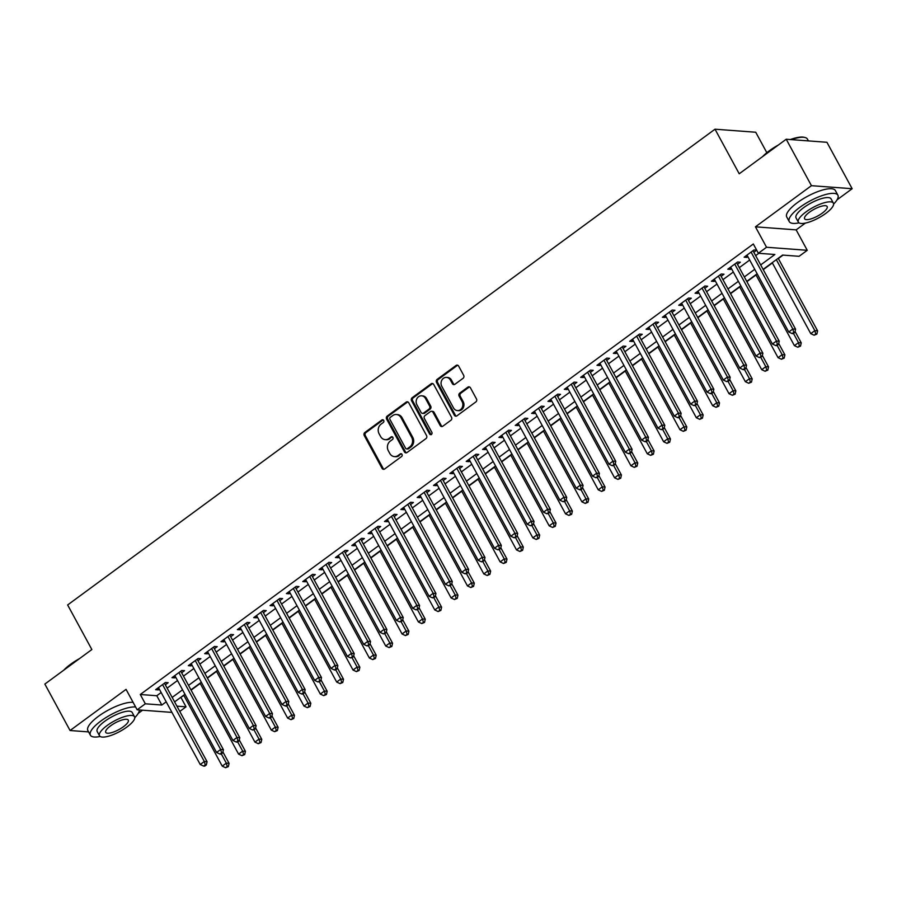 <?xml version="1.0" encoding="UTF-8"?>
<svg xmlns="http://www.w3.org/2000/svg" width="897" height="897" viewBox="0 0 897 897"><rect width="100%" height="100%" fill="white"/><g stroke="black" fill="none" stroke-linecap="round" stroke-linejoin="round"><path stroke-width="1.35" d="M383.703 420.424A1.525 1.323 -85.7 0 0 381.887 419.975L364.832 432.5A2.175 1.884 -85.7 0 0 364.227 435.505L382.044 468.324A2.175 1.884 -85.7 0 0 384.634 468.974L401.688 456.438A1.525 1.323 -85.7 0 0 400.297 453.893L398.089 455.508A6.952 6.032 -85.7 0 1 394.411 456.607A6.952 6.032 -85.7 0 1 389.791 453.445L388.3 450.709A6.952 6.032 -85.7 0 1 390.273 441.111L392.482 439.485A1.525 1.323 -85.7 0 0 391.092 436.929L388.883 438.555A6.952 6.032 -85.7 0 1 385.194 439.653A6.952 6.032 -85.7 0 1 380.586 436.491L379.095 433.756A6.952 6.032 -85.7 0 1 381.068 424.146L383.277 422.532A1.525 1.323 -85.7 0 0 383.703 420.424M383.232 419.919A1.525 1.323 -85.7 0 0 382.985 420.054L365.931 432.589A2.175 1.884 -85.7 0 0 365.326 435.594L383.142 468.413A2.175 1.884 -85.7 0 0 384.039 469.266M401.643 453.826A1.525 1.323 -85.7 0 0 401.396 453.972L398.089 455.508M392.438 436.873A1.525 1.323 -85.7 0 0 392.191 437.018L388.883 438.555M463.043 378.321A2.175 1.884 -85.7 0 0 463.659 375.316L458.659 366.111A2.175 1.884 -85.7 0 0 456.057 365.46L437.131 379.375A2.175 1.884 -85.7 0 0 436.514 382.38L454.331 415.199A2.175 1.884 -85.7 0 0 456.921 415.849L475.858 401.934A2.175 1.884 -85.7 0 0 476.475 398.93L470.432 387.807A2.175 1.884 -85.7 0 0 467.842 387.156L459.735 393.121A2.175 1.884 -85.7 0 0 459.118 396.115L462.112 401.632A5.808 5.034 -85.7 0 1 462.123 407.731A5.808 5.034 -85.7 0 1 457.392 410.591A5.808 5.034 -85.7 0 1 453.534 407.944L441.806 386.338A5.808 5.034 -85.7 0 1 441.795 380.238A5.808 5.034 -85.7 0 1 446.527 377.39A5.808 5.034 -85.7 0 1 450.384 380.025L452.346 383.624A2.175 1.884 -85.7 0 0 454.936 384.275L463.043 378.321M786.221 139.237L826.933 142.287L852.15 188.718L811.437 185.679L786.221 139.237L739.218 173.783L715.01 129.202L67.645 604.959L91.853 649.54L44.85 684.075L70.067 730.517L126.051 689.367L137.151 709.807L145.325 703.797L140.28 694.502L753.323 243.984L758.357 253.268L766.531 247.258L807.255 250.308L799.081 256.307L782.576 255.073L763.112 269.38M811.437 185.679L755.442 226.829L766.531 247.258M408.752 402.787A2.175 1.884 -85.7 0 0 406.15 402.136L387.224 416.051A2.175 1.884 -85.7 0 0 386.607 419.056L404.424 451.875A2.175 1.884 -85.7 0 0 407.025 452.525L425.952 438.611A2.175 1.884 -85.7 0 0 426.568 435.606L408.752 402.787M412.172 397.719L431.109 383.804A2.175 1.884 -85.7 0 1 433.7 384.443L451.527 417.262A2.175 1.884 -85.7 0 1 450.911 420.267L442.804 426.221A2.175 1.884 -85.7 0 1 440.214 425.582L432.982 412.272A2.175 1.884 -85.7 0 0 430.392 411.622L425.01 415.58A2.175 1.884 -85.7 0 0 424.393 418.574L431.917 432.432A1.525 1.323 -85.7 0 1 429.674 434.081L411.555 400.724A2.175 1.884 -85.7 0 1 412.172 397.719L413.27 397.797L432.208 383.882L431.109 383.804M70.067 730.517L88.59 731.907M165.317 684.792L168.176 682.695L165.429 682.494L155.618 689.692L158.365 689.905L159.341 689.188M181.665 672.784L184.524 670.676L181.777 670.474L171.966 677.683L174.713 677.885L175.689 677.168M198.013 660.764L200.872 658.667L198.125 658.465L188.314 665.664L191.061 665.877L192.036 665.159M214.361 648.755L217.22 646.647L214.473 646.445L204.662 653.655L207.409 653.857L208.384 653.139M230.708 636.735L233.568 634.639L230.821 634.437L221.01 641.647L223.757 641.848L224.732 641.131M247.056 624.727L249.915 622.619L247.157 622.417L237.357 629.627L240.104 629.829L241.08 629.122M263.404 612.707L266.263 610.61L263.505 610.409L253.705 617.618L256.452 617.82L257.428 617.102M279.752 600.698L282.611 598.602L279.853 598.389L270.053 605.598L272.8 605.8L273.776 605.094M296.1 588.69L298.959 586.582L296.201 586.38L286.401 593.59L289.148 593.792L290.123 593.074M312.448 576.67L315.307 574.573L312.548 574.36L302.749 581.57L305.496 581.772L306.471 581.065M328.795 564.662L331.655 562.554L328.896 562.352L319.097 569.561L321.844 569.763L322.819 569.046M345.143 552.642L348.002 550.545L345.244 550.332L335.444 557.542L338.191 557.743L339.167 557.037M361.491 540.633L364.35 538.525L361.592 538.323L351.792 545.533L354.539 545.735L355.515 545.017M377.839 528.613L380.698 526.517L377.94 526.304L368.14 533.513L370.887 533.715L371.863 533.009M394.187 516.605L397.046 514.497L394.288 514.295L384.488 521.505L387.235 521.706L388.21 520.989M410.534 504.585L413.394 502.488L410.635 502.275L400.836 509.485L403.583 509.687L404.558 508.98M426.882 492.576L429.741 490.468L426.983 490.267L417.183 497.476L419.931 497.678L420.906 496.96M443.23 480.557L446.089 478.46L443.331 478.247L433.531 485.456L436.278 485.669L437.254 484.952M459.578 468.548L462.437 466.44L459.679 466.238L449.879 473.448L452.626 473.65L453.602 472.932M475.926 456.528L478.785 454.431L476.027 454.218L466.227 461.428L468.974 461.641L469.95 460.923M492.274 444.52L495.133 442.412L492.375 442.21L482.575 449.419L485.322 449.621L486.297 448.904M508.621 432.5L511.481 430.403L508.722 430.19L498.923 437.4L501.67 437.613L502.645 436.895M524.969 420.491L527.828 418.383L525.07 418.181L515.27 425.391L518.018 425.593L518.993 424.875M541.317 408.471L544.176 406.375L541.418 406.162L531.618 413.371L534.365 413.584L535.341 412.867M557.665 396.463L560.524 394.355L557.766 394.153L547.955 401.363L550.713 401.564L551.689 400.847M574.002 384.443L576.872 382.346L574.114 382.133L564.303 389.343L567.061 389.556L568.036 388.838M590.349 372.434L593.22 370.326L590.461 370.125L580.651 377.334L583.409 377.536L584.384 376.818M606.697 360.415L609.568 358.318L606.809 358.105L596.998 365.314L599.757 365.528L600.732 364.81M623.045 348.406L625.915 346.298L623.157 346.096L613.346 353.306L616.104 353.508L617.08 352.79M639.393 336.386L642.263 334.289L639.505 334.076L629.694 341.286L632.452 341.499L633.428 340.782M655.741 324.378L658.611 322.27L655.853 322.068L646.042 329.277L648.8 329.479L649.776 328.762M672.088 312.358L674.959 310.261L672.201 310.048L662.39 317.258L665.148 317.471L666.123 316.753M688.436 300.349L691.307 298.241L688.548 298.039L678.737 305.249L681.496 305.451L682.471 304.733M704.784 288.329L707.655 286.233L704.896 286.02L695.085 293.229L697.844 293.442L698.819 292.725M721.132 276.321L724.002 274.213L721.244 274.011L711.433 281.221L714.191 281.423L715.167 280.705M737.48 264.301L740.35 262.204L737.592 262.002L727.781 269.201L730.539 269.414L731.515 268.696M140.28 694.502L156.784 695.736L161.157 692.529M167.134 688.145L177.505 680.52M183.481 676.125L193.853 668.5M199.829 664.116L210.201 656.492M216.177 652.097L226.549 644.472M232.525 640.088L242.896 632.463M248.873 628.068L259.244 620.444M265.22 616.06L275.592 608.435M281.568 604.04L291.94 596.415M297.916 592.031L308.288 584.407M314.264 580.011L324.636 572.387M330.612 568.003L340.983 560.378M346.96 555.983L357.331 548.359M363.307 543.974L373.679 536.35M379.655 531.955L390.027 524.33M396.003 519.946L406.375 512.322M412.351 507.926L422.722 500.302M428.699 495.918L439.07 488.293M445.035 483.898L455.418 476.273M461.383 471.889L471.766 464.265M477.731 459.869L488.114 452.245M494.079 447.861L504.462 440.236M510.427 435.841L520.809 428.217M526.774 423.833L537.157 416.208M543.122 411.813L553.505 404.188M559.47 399.804L569.853 392.18M575.818 387.784L586.201 380.16M592.166 375.776L602.549 368.151M608.514 363.756L618.896 356.131M624.861 351.747L635.244 344.123M641.209 339.728L651.592 332.114M657.557 327.719L667.94 320.094M673.905 315.71L684.288 308.086M690.253 303.691L700.635 296.066M706.601 291.682L716.983 284.057M722.948 279.662L733.331 272.038M739.296 267.654L749.679 260.029M755.644 255.634L758.817 253.302M753.828 252.292L756.687 250.185L753.94 249.983L744.129 257.192L746.887 257.394L747.863 256.677M180.544 697.518L183.863 695.444M191.083 690.141L200.21 683.436M207.431 678.121L216.547 671.416M223.779 666.112L232.895 659.407M240.127 654.092L249.243 647.387M256.475 642.084L265.59 635.379M272.823 630.064L281.938 623.37M289.17 618.055L298.286 611.35M305.518 606.036L314.634 599.342M321.866 594.027L330.982 587.322M338.214 582.007L347.33 575.313M354.562 569.999L363.677 563.294M370.91 557.979L380.025 551.285M387.257 545.97L396.373 539.265M403.605 533.95L412.721 527.257M419.953 521.942L429.069 515.237M436.301 509.922L445.417 503.228M452.649 497.913L461.764 491.208M468.996 485.894L478.112 479.2M485.344 473.885L494.46 467.18M501.692 461.865L510.808 455.171M518.04 449.857L527.156 443.152M534.388 437.837L543.504 431.143M550.736 425.828L559.851 419.123M567.083 413.809L576.199 407.115M583.431 401.8L592.547 395.095M599.779 389.791L608.895 383.086M616.127 377.772L625.243 371.066M632.475 365.763L641.59 359.058M648.823 353.743L657.938 347.038M665.17 341.735L674.286 335.03M681.518 329.715L690.634 323.01M697.866 317.706L706.982 311.001M714.214 305.686L723.33 298.981M730.562 293.678L739.677 286.973M746.909 281.658L756.025 274.953M763.257 269.649L772.373 262.944M778.349 258.549L783.036 255.107M766.834 152.703L755.734 132.24L715.01 129.202M755.442 226.829L796.155 229.867L805.383 223.095M837.08 199.796L852.15 188.718M796.155 229.867L807.255 250.308M181.003 697.552L186.038 706.836L179.781 711.444M138.216 713.395L142.556 710.211M760.69 264.918L774.873 254.501L758.357 253.268M145.325 703.797L161.83 705.031L166.203 701.824M172.168 697.429L182.551 689.804M188.516 685.409L198.899 677.796M204.864 673.4L215.246 665.776M221.211 661.392L231.594 653.767M237.559 649.372L247.942 641.747M253.907 637.363L264.29 629.739M270.255 625.344L280.638 617.719M286.603 613.335L296.985 605.71M302.951 601.315L313.333 593.691M319.298 589.307L329.681 581.682M335.646 577.287L346.029 569.662M351.994 565.278L362.377 557.654M368.342 553.258L378.725 545.634M384.69 541.25L395.072 533.625M401.037 529.23L411.42 521.606M417.385 517.221L427.757 509.597M433.733 505.202L444.105 497.577M450.081 493.193L460.453 485.569M466.429 481.173L476.8 473.549M482.777 469.165L493.148 461.54M499.124 457.145L509.496 449.52M515.472 445.136L525.844 437.512M531.82 433.116L542.192 425.492M548.168 421.108L558.539 413.483M564.516 409.088L574.887 401.464M580.864 397.079L591.235 389.455M597.211 385.06L607.583 377.435M613.559 373.051L623.931 365.427M629.907 361.031L640.279 353.407M646.255 349.023L656.626 341.398M662.603 337.003L672.974 329.378M678.951 324.994L689.322 317.37M695.298 312.975L705.67 305.35M711.646 300.966L722.018 293.341M727.994 288.946L738.366 281.322M744.342 276.938L754.713 269.313M171.944 712.397L137.151 709.807M176.911 706.152L186.038 706.836M757.135 273.776L746.764 281.389M740.787 285.784L730.416 293.409M724.44 297.804L714.068 305.417M708.092 309.813L697.72 317.437M691.744 321.821L681.372 329.446M675.396 333.841L665.025 341.465M659.048 345.85L648.677 353.474M642.701 357.869L632.329 365.494M626.353 369.878L615.981 377.502M610.005 381.898L599.633 389.522M593.657 393.906L583.285 401.531M577.309 405.926L566.938 413.551M560.961 417.935L550.59 425.559M544.614 429.955L534.242 437.579M528.266 441.963L517.894 449.588M511.918 453.983L501.546 461.607M495.57 465.992L485.199 473.616M479.222 478.011L468.851 485.636M462.874 490.02L452.503 497.644M446.527 502.04L436.155 509.664M430.179 514.048L419.807 521.673M413.831 526.068L403.459 533.693M397.483 538.077L387.112 545.701M381.135 550.096L370.764 557.721M364.787 562.105L354.416 569.73M348.44 574.125L338.068 581.749M332.092 586.133L321.72 593.758M315.744 598.153L305.372 605.778M299.396 610.162L289.025 617.786M283.048 622.182L272.677 629.806M266.701 634.19L256.329 641.815M250.353 646.21L239.981 653.835M234.016 658.219L223.633 665.843M217.668 670.238L207.285 677.863M201.32 682.247L190.938 689.871M184.973 694.267L174.59 701.891M156.784 695.736L161.83 705.031M158.365 689.905L157.502 688.313M174.713 677.885L173.85 676.293M191.061 665.877L190.198 664.285M207.409 653.857L206.545 652.265M223.757 641.848L222.893 640.256M240.104 629.829L239.241 628.236M256.452 617.82L255.589 616.228M272.8 605.8L271.937 604.208M289.148 593.792L288.285 592.199M305.496 581.772L304.632 580.18M321.844 569.763L320.98 568.171M338.191 557.743L337.328 556.151M354.539 545.735L353.676 544.143M370.887 533.715L370.024 532.123M387.235 521.706L386.372 520.114M403.583 509.687L402.719 508.094M419.931 497.678L419.067 496.086M436.278 485.669L435.415 484.077M452.626 473.65L451.763 472.057M468.974 461.641L468.111 460.049M485.322 449.621L484.458 448.029M501.67 437.613L500.806 436.02M518.018 425.593L517.154 424.001M534.365 413.584L533.502 411.992M550.713 401.564L549.85 399.972M567.061 389.556L566.198 387.964M583.409 377.536L582.545 375.944M599.757 365.528L598.893 363.935M616.104 353.508L615.241 351.916M632.452 341.499L631.589 339.907M648.8 329.479L647.937 327.887M665.148 317.471L664.285 315.879M681.496 305.451L680.632 303.859M697.844 293.442L696.98 291.85M714.191 281.423L713.328 279.83M730.539 269.414L729.676 267.822M746.887 257.394L746.024 255.802M385.194 439.653L386.304 439.732A6.952 6.032 -85.7 0 0 389.982 438.633M394.411 456.607L395.51 456.696A6.952 6.032 -85.7 0 0 399.199 455.598M407.855 401.934A2.175 1.884 -85.7 0 0 407.26 402.226L388.323 416.141A2.175 1.884 -85.7 0 0 387.706 419.134L405.522 451.953A2.175 1.884 -85.7 0 0 406.431 452.806M390.374 417.307A1.525 1.323 -85.7 0 0 389.937 419.415L405.579 448.22A1.525 1.323 -85.7 0 0 407.395 448.668L409.727 446.964A6.952 6.032 -85.7 0 0 411.689 437.355L401.004 417.666A6.952 6.032 -85.7 0 0 396.384 414.504A6.952 6.032 -85.7 0 0 392.695 415.603L390.374 417.307M406.599 448.915L407.698 448.993A1.525 1.323 -85.7 0 0 408.505 448.758L407.395 448.668M396.384 414.504L397.483 414.582A6.952 6.032 -85.7 0 1 402.103 417.744L412.799 437.433A6.952 6.032 -85.7 0 1 410.826 447.042L408.505 448.758M432.803 383.591A2.175 1.884 -85.7 0 0 432.208 383.882M431.535 411.286L432.646 411.364A2.175 1.884 -85.7 0 1 434.081 412.351L441.313 425.66A2.175 1.884 -85.7 0 0 442.21 426.512M413.27 397.797A2.175 1.884 -85.7 0 0 412.654 400.802L430.773 434.17A1.525 1.323 -85.7 0 0 431.244 434.675M425.481 398.459A5.808 5.034 -85.7 0 0 421.624 395.812A5.808 5.034 -85.7 0 0 416.892 398.672A5.808 5.034 -85.7 0 0 416.903 404.76L421.029 412.373A2.175 1.884 -85.7 0 0 423.631 413.024L429.001 409.077A2.175 1.884 -85.7 0 0 429.618 406.072L425.481 398.459L426.58 398.537A5.808 5.034 -85.7 0 0 422.722 395.902L421.624 395.812M422.476 413.371L423.575 413.45A2.175 1.884 -85.7 0 0 424.73 413.102L423.631 413.024M426.58 398.537L430.717 406.15A2.175 1.884 -85.7 0 1 430.1 409.155L424.73 413.102M446.527 377.39L447.625 377.469A5.808 5.034 -85.7 0 1 451.483 380.115L453.445 383.714A2.175 1.884 -85.7 0 0 454.342 384.566M457.392 410.591L458.49 410.669A5.808 5.034 -85.7 0 0 463.222 407.81A5.808 5.034 -85.7 0 0 463.222 401.721L462.112 401.632M469.535 386.955A2.175 1.884 -85.7 0 0 468.94 387.246L460.834 393.2A2.175 1.884 -85.7 0 0 460.228 396.205L463.222 401.721M457.75 365.258A2.175 1.884 -85.7 0 0 457.156 365.55L438.229 379.465A2.175 1.884 -85.7 0 0 437.613 382.458L455.429 415.289A2.175 1.884 -85.7 0 0 456.326 416.13M183.717 695.186L222.243 766.139L226.324 763.145L229.083 763.347L222.905 751.966M227.244 766.52L225.607 767.72L228.343 766.599L227.244 766.52L226.324 763.145L221.324 753.928M225.607 767.72L222.243 766.139M229.083 763.347L228.343 766.599M162.559 684.59L204.314 761.497L200.233 764.502L158.477 687.595M164.454 683.2A2.209 1.917 -85.7 0 0 164.51 683.312L207.072 761.699L204.314 761.497L205.234 764.872L203.597 766.072L204.695 766.161L206.332 764.95L205.234 764.872M206.332 764.95L207.072 761.699M200.233 764.502L203.597 766.072M63.732 670.205A27.011 8.028 -28.5 0 1 70.515 664.329A27.011 8.028 -28.5 0 1 79.485 658.622M76.178 661.055A27.672 8.23 151.5 0 0 70.482 664.868A27.672 8.23 151.5 0 0 65.716 668.747M135.638 707.027A27.672 8.23 151.5 0 0 100.946 720.964A27.672 8.23 151.5 0 0 90.384 735.192A27.672 8.23 151.5 0 0 100.161 736.471M133.126 702.385A27.672 8.23 151.5 0 0 98.423 716.322A27.672 8.23 151.5 0 0 87.861 730.55L90.384 735.192M99.511 735.775L97.19 731.504A19.925 5.92 -28.5 0 1 104.792 721.255A19.925 5.92 -28.5 0 1 132.207 712.487L134.528 716.759A19.925 5.92 151.5 0 0 107.113 725.527A19.925 5.92 151.5 0 0 99.511 735.775A19.925 5.92 151.5 0 0 126.926 727.007A19.925 5.92 151.5 0 0 134.528 716.759M123.405 726.738A12.838 3.812 151.5 0 0 128.305 720.134A12.838 3.812 151.5 0 0 110.634 725.785A12.838 3.812 151.5 0 0 105.734 732.389A12.838 3.812 151.5 0 0 123.405 726.738M134.752 717.678A27.672 8.23 151.5 0 0 139.327 709.964M762.596 156.605A27.011 8.028 -28.5 0 1 769.379 150.73A27.011 8.028 -28.5 0 1 778.349 145.022M775.042 147.456A27.672 8.23 151.5 0 0 769.346 151.268A27.672 8.23 151.5 0 0 764.58 155.147M833.616 204.079A27.672 8.23 151.5 0 0 837.888 195.187A27.672 8.23 151.5 0 0 799.81 207.364A27.672 8.23 151.5 0 0 789.248 221.593A27.672 8.23 151.5 0 0 799.025 222.86M837.888 195.187L835.365 190.545A27.672 8.23 151.5 0 0 797.287 202.722A27.672 8.23 151.5 0 0 786.725 216.951L789.248 221.593M798.375 222.176L796.054 217.904A19.925 5.92 -28.5 0 1 803.656 207.655A19.925 5.92 -28.5 0 1 831.071 198.887L833.391 203.159A19.925 5.92 151.5 0 0 805.977 211.927A19.925 5.92 151.5 0 0 798.375 222.176A19.925 5.92 151.5 0 0 825.789 213.408A19.925 5.92 151.5 0 0 833.391 203.159M822.269 213.138A12.838 3.812 151.5 0 0 827.169 206.534A12.838 3.812 151.5 0 0 809.498 212.185A12.838 3.812 151.5 0 0 804.598 218.79A12.838 3.812 151.5 0 0 822.269 213.138M808.41 140.896L807.423 139.091A27.672 8.23 151.5 0 0 804.99 137.499A27.672 8.23 151.5 0 0 791.322 139.618M790.313 139.551A27.011 8.028 -28.5 0 1 804.172 137.297L804.99 137.499M200.065 683.166L238.591 754.13L242.672 751.125L245.43 751.327L239.252 739.947M243.592 754.5L241.955 755.7L244.69 754.59L243.592 754.5L242.672 751.125L237.671 741.92M241.955 755.7L238.591 754.13M245.43 751.327L244.69 754.59M216.412 671.158L254.939 742.111L259.02 739.117L261.778 739.319L255.6 727.938M259.928 742.492L258.302 743.691L261.038 742.57L259.928 742.492L259.02 739.117L254.019 729.9M258.302 743.691L254.939 742.111M261.778 739.319L261.038 742.57M232.76 659.138L271.286 730.102L275.368 727.097L278.126 727.299L271.948 715.918M276.276 730.472L274.65 731.672L277.386 730.562L276.276 730.472L275.368 727.097L270.367 717.892M274.65 731.672L271.286 730.102M278.126 727.299L277.386 730.562M249.108 647.129L287.634 718.082L291.716 715.088L294.474 715.29L288.296 703.91M292.624 718.463L290.998 719.663L293.734 718.542L292.624 718.463L291.716 715.088L286.715 705.872M290.998 719.663L287.634 718.082M294.474 715.29L293.734 718.542M178.907 672.582L220.662 749.477L216.581 752.482L174.825 675.576M180.802 671.191A2.209 1.917 -85.7 0 0 180.858 671.292L223.42 749.69L220.662 749.477L221.581 752.863L219.944 754.063L221.043 754.142L222.68 752.942L221.581 752.863M222.68 752.942L223.42 749.69M216.581 752.482L219.944 754.063M195.254 660.562L237.01 737.469L232.928 740.474L191.173 663.567M197.149 659.172A2.209 1.917 -85.7 0 0 197.205 659.284L239.768 737.67L237.01 737.469L237.929 740.844L236.292 742.043L237.391 742.133L239.028 740.922L237.929 740.844M239.028 740.922L239.768 737.67M232.928 740.474L236.292 742.043M211.602 648.553L253.358 725.449L249.276 728.454L207.521 651.547M213.497 647.163A2.209 1.917 -85.7 0 0 213.553 647.264L256.116 725.662L253.358 725.449L254.277 728.835L252.64 730.035L255.376 728.913L254.277 728.835M255.376 728.913L256.116 725.662M249.276 728.454L252.64 730.035M227.95 636.534L269.705 713.44L265.624 716.445L223.869 639.539M229.845 635.143A2.209 1.917 -85.7 0 0 229.901 635.255L272.464 713.642L269.705 713.44L270.625 716.815L268.988 718.015L270.087 718.105L271.724 716.894L270.625 716.815M271.724 716.894L272.464 713.642M265.624 716.445L268.988 718.015M265.456 635.11L303.982 706.074L308.063 703.069L310.822 703.27L304.632 691.89M308.972 706.444L307.346 707.643L310.082 706.533L308.972 706.444L308.063 703.069L303.063 693.863M307.346 707.643L303.982 706.074M310.822 703.27L310.082 706.533M244.298 624.525L286.053 701.42L281.972 704.425L240.217 627.53M246.193 623.135A2.209 1.917 -85.7 0 0 246.249 623.236L288.812 701.633L286.053 701.42L286.973 704.807L285.336 706.006L286.435 706.085L288.072 704.885L286.973 704.807M288.072 704.885L288.812 701.633M281.972 704.425L285.336 706.006M281.804 623.101L320.33 694.054L324.411 691.06L327.17 691.262L320.98 679.881M325.319 694.435L323.694 695.635L326.43 694.513L325.319 694.435L324.411 691.06L319.41 681.843M323.694 695.635L320.33 694.054M327.17 691.262L326.43 694.513M260.646 612.505L302.401 689.412L298.32 692.417L256.564 615.51M262.541 611.115A2.209 1.917 -85.7 0 0 262.597 611.227L305.159 689.614L302.401 689.412L303.321 692.787L301.684 693.986L302.782 694.076L304.419 692.865L303.321 692.787M304.419 692.865L305.159 689.614M298.32 692.417L301.684 693.986M298.152 611.081L336.678 682.045L340.759 679.04L343.517 679.242L337.328 667.861M341.667 682.415L340.041 683.615L342.777 682.505L341.667 682.415L340.759 679.04L335.758 669.835M340.041 683.615L336.678 682.045M343.517 679.242L342.777 682.505M276.994 600.497L318.749 677.392L314.668 680.397L272.912 603.502M278.889 599.106A2.209 1.917 -85.7 0 0 278.945 599.207L321.507 677.605L318.749 677.392L319.668 680.778L318.031 681.978L320.767 680.857L319.668 680.778M320.767 680.857L321.507 677.605M314.668 680.397L318.031 681.978M314.499 599.073L353.026 670.037L357.107 667.032L359.865 667.233L353.676 655.853M358.015 670.407L356.389 671.606L359.125 670.485L358.015 670.407L357.107 667.032L352.106 657.815M356.389 671.606L353.026 670.037M359.865 667.233L359.125 670.485M293.341 588.477L335.097 665.383L331.015 668.388L289.26 591.482M295.236 587.087A2.209 1.917 -85.7 0 0 295.292 587.199L337.855 665.585L335.097 665.383L336.016 668.758L334.379 669.958L335.478 670.048L337.115 668.837L336.016 668.758M337.115 668.837L337.855 665.585M331.015 668.388L334.379 669.958M330.847 587.053L369.373 658.017L373.455 655.012L376.213 655.214L370.024 643.833M374.363 658.387L372.737 659.598L375.473 658.476L374.363 658.387L373.455 655.012L368.454 645.806M372.737 659.598L369.373 658.017M376.213 655.214L375.473 658.476M309.689 576.468L351.445 653.364L347.363 656.369L305.608 579.473M311.584 575.078A2.209 1.917 -85.7 0 0 311.64 575.19L354.203 653.577L351.445 653.364L352.353 656.75L350.727 657.949L353.463 656.828L352.353 656.75M353.463 656.828L354.203 653.577M347.363 656.369L350.727 657.949M347.195 575.044L385.721 646.008L389.803 643.003L392.561 643.205L386.372 631.824M390.711 646.378L389.085 647.578L391.821 646.457L390.711 646.378L389.803 643.003L384.802 633.787M389.085 647.578L385.721 646.008M392.561 643.205L391.821 646.457M326.037 564.448L367.792 641.355L363.711 644.36L321.956 567.453M327.932 563.058A2.209 1.917 -85.7 0 0 327.988 563.17L370.551 641.557L367.792 641.355L368.701 644.73L367.075 645.93L369.811 644.82L368.701 644.73M369.811 644.82L370.551 641.557M363.711 644.36L367.075 645.93M363.543 563.024L402.069 633.988L406.15 630.983L408.909 631.196L402.719 619.805M407.059 634.358L405.433 635.569L408.169 634.448L407.059 634.358L406.15 630.983L401.15 621.778M405.433 635.569L402.069 633.988M408.909 631.196L408.169 634.448M342.385 552.44L384.14 629.335L380.059 632.34L338.304 555.445M344.28 551.05A2.209 1.917 -85.7 0 0 344.336 551.162L386.899 629.548L384.14 629.335L385.048 632.721L383.423 633.921L386.159 632.8L385.048 632.721M386.159 632.8L386.899 629.548M380.059 632.34L383.423 633.921M379.891 551.016L418.417 621.98L422.498 618.975L425.256 619.177L419.067 607.796M423.406 622.35L421.781 623.55L424.516 622.428L423.406 622.35L422.498 618.975L417.497 609.758M421.781 623.55L418.417 621.98M425.256 619.177L424.516 622.428M358.733 540.42L400.488 617.327L396.407 620.332L354.651 543.425M360.628 539.03A2.209 1.917 -85.7 0 0 360.684 539.142L403.246 617.528L400.488 617.327L401.396 620.702L399.77 621.901L402.506 620.791L401.396 620.702M402.506 620.791L403.246 617.528M396.407 620.332L399.77 621.901M396.239 538.996L434.765 609.96L438.846 606.955L441.604 607.168L435.415 595.776M439.754 610.33L438.128 611.541L440.864 610.42L439.754 610.33L438.846 606.955L433.845 597.75M438.128 611.541L434.765 609.96M441.604 607.168L440.864 610.42M375.081 528.411L416.836 605.307L412.755 608.312L370.999 531.416M376.975 527.021A2.209 1.917 -85.7 0 0 377.032 527.133L419.594 605.52L416.836 605.307L417.744 608.693L416.118 609.893L418.854 608.771L417.744 608.693M418.854 608.771L419.594 605.52M412.755 608.312L416.118 609.893M412.586 526.988L451.113 597.951L455.194 594.946L457.952 595.148L451.763 583.768M456.102 598.321L454.476 599.521L457.212 598.4L456.102 598.321L455.194 594.946L450.193 585.73M454.476 599.521L451.113 597.951M457.952 595.148L457.212 598.4M391.428 516.392L433.184 593.298L429.102 596.303L387.347 519.397M393.323 515.001A2.209 1.917 -85.7 0 0 393.379 515.113L435.942 593.5L433.184 593.298L434.092 596.673L432.466 597.873L435.202 596.763L434.092 596.673M435.202 596.763L435.942 593.5M429.102 596.303L432.466 597.873M428.934 514.968L467.46 585.932L471.542 582.927L474.3 583.14L468.111 571.748M472.45 586.302L470.824 587.513L473.56 586.391L472.45 586.302L471.542 582.927L466.541 573.721M470.824 587.513L467.46 585.932M474.3 583.14L473.56 586.391M407.776 504.383L449.532 581.29L445.45 584.283L403.695 507.388M409.671 502.993A2.209 1.917 -85.7 0 0 409.727 503.105L452.29 581.491L449.532 581.29L450.44 584.665L448.814 585.864L451.55 584.743L450.44 584.665M451.55 584.743L452.29 581.491M445.45 584.283L448.814 585.864M445.282 502.959L483.808 573.923L487.89 570.918L490.648 571.12L484.458 559.739M488.798 574.293L487.172 575.493L489.897 574.372L488.798 574.293L487.89 570.918L482.889 561.713M487.172 575.493L483.808 573.923M490.648 571.12L489.897 574.372M424.124 492.363L465.879 569.27L461.798 572.275L420.043 495.368M426.019 490.973A2.209 1.917 -85.7 0 0 426.075 491.085L468.638 569.472L465.879 569.27L466.788 572.645L465.162 573.845L467.898 572.735L466.788 572.645M467.898 572.735L468.638 569.472M461.798 572.275L465.162 573.845M461.619 490.951L500.156 561.903L504.237 558.898L506.996 559.111L500.806 547.731M505.146 562.273L503.52 563.484L506.244 562.363L505.146 562.273L504.237 558.898L499.237 549.693M503.52 563.484L500.156 561.903M506.996 559.111L506.244 562.363M440.472 480.355L482.227 557.261L478.146 560.255L436.391 483.36M442.367 478.964A2.209 1.917 -85.7 0 0 442.423 479.076L484.985 557.463L482.227 557.261L483.135 560.636L481.51 561.836L484.245 560.715L483.135 560.636M484.245 560.715L484.985 557.463M478.146 560.255L481.51 561.836M477.966 478.931L516.504 549.895L520.585 546.89L523.332 547.092L517.154 535.711M521.493 550.265L519.868 551.464L522.592 550.343L521.493 550.265L520.585 546.89L515.584 537.684M519.868 551.464L516.504 549.895M523.332 547.092L522.592 550.343M456.82 468.335L498.575 545.241L494.494 548.246L452.738 471.34M458.715 466.945A2.209 1.917 -85.7 0 0 458.771 467.057L501.333 545.443L498.575 545.241L499.483 548.616L497.857 549.816L500.593 548.706L499.483 548.616M500.593 548.706L501.333 545.443M494.494 548.246L497.857 549.816M494.314 466.922L532.852 537.875L536.933 534.87L539.68 535.083L533.502 523.702M537.841 538.245L536.215 539.456L538.94 538.335L537.841 538.245L536.933 534.87L531.932 525.664M536.215 539.456L532.852 537.875M539.68 535.083L538.94 538.335M473.168 456.326L514.923 533.233L510.842 536.227L469.086 459.331M475.062 454.936A2.209 1.917 -85.7 0 0 475.118 455.048L517.681 533.435L514.923 533.233L515.831 536.608L514.205 537.808L516.941 536.686L515.831 536.608M516.941 536.686L517.681 533.435M510.842 536.227L514.205 537.808M510.662 454.902L549.199 525.866L553.281 522.861L556.028 523.063L549.85 511.682M554.189 526.236L552.563 527.436L555.288 526.315L554.189 526.236L553.281 522.861L548.28 513.656M552.563 527.436L549.199 525.866M556.028 523.063L555.288 526.315M489.515 444.307L531.271 521.213L527.189 524.218L485.434 447.311M491.41 442.916A2.209 1.917 -85.7 0 0 491.466 443.028L534.029 521.415L531.271 521.213L532.179 524.588L530.553 525.788L533.289 524.678L532.179 524.588M533.289 524.678L534.029 521.415M527.189 524.218L530.553 525.788M527.01 442.894L565.547 513.846L569.629 510.842L572.376 511.055L566.198 499.674M570.537 514.228L568.9 515.427L571.636 514.306L570.537 514.228L569.629 510.842L564.628 501.636M568.9 515.427L565.547 513.846M572.376 511.055L571.636 514.306M505.863 432.298L547.619 509.204L543.537 512.198L501.782 435.303M507.758 430.908A2.209 1.917 -85.7 0 0 507.814 431.02L550.377 509.406L547.619 509.204L548.527 512.579L546.901 513.779L549.637 512.658L548.527 512.579M549.637 512.658L550.377 509.406M543.537 512.198L546.901 513.779M543.358 430.874L581.895 501.838L585.976 498.833L588.724 499.035L582.545 487.654M586.885 502.208L585.248 503.408L587.984 502.286L586.885 502.208L585.976 498.833L580.976 489.627M585.248 503.408L581.895 501.838M588.724 499.035L587.984 502.286M522.211 420.278L563.966 497.185L559.885 500.19L518.13 423.283M524.106 418.899A2.209 1.917 -85.7 0 0 524.162 419L566.725 497.387L563.966 497.185L564.875 500.56L563.249 501.759L565.985 500.649L564.875 500.56M565.985 500.649L566.725 497.387M559.885 500.19L563.249 501.759M559.706 418.865L598.243 489.818L602.324 486.813L605.071 487.026L598.893 475.645M603.233 490.199L601.595 491.399L604.331 490.278L603.233 490.199L602.324 486.813L597.324 477.608M601.595 491.399L598.243 489.818M605.071 487.026L604.331 490.278M538.559 408.27L580.314 485.176L576.233 488.17L534.477 411.275M540.454 406.879A2.209 1.917 -85.7 0 0 540.51 406.991L583.072 485.378L580.314 485.176L581.222 488.551L579.597 489.751L580.695 489.829L582.321 488.63L581.222 488.551M582.321 488.63L583.072 485.378M576.233 488.17L579.597 489.751M576.053 406.846L614.591 477.809L618.672 474.805L621.419 475.006L615.241 463.626M619.58 478.179L617.943 479.379L620.679 478.258L619.58 478.179L618.672 474.805L613.671 465.599M617.943 479.379L614.591 477.809M621.419 475.006L620.679 478.258M554.907 396.25L596.662 473.156L592.581 476.161L550.825 399.255M556.802 394.871A2.209 1.917 -85.7 0 0 556.858 394.972L599.42 473.358L596.662 473.156L597.57 476.531L595.944 477.742L598.669 476.621L597.57 476.531M598.669 476.621L599.42 473.358M592.581 476.161L595.944 477.742M592.401 394.837L630.939 465.79L635.02 462.785L637.767 462.998L631.589 451.617M635.928 466.171L634.291 467.371L637.027 466.249L635.928 466.171L635.02 462.785L630.019 453.579M634.291 467.371L630.939 465.79M637.767 462.998L637.027 466.249M608.749 382.817L647.286 453.781L651.368 450.776L654.115 450.978L647.937 439.597M652.276 454.151L650.639 455.351L653.375 454.23L652.276 454.151L651.368 450.776L646.367 441.571M650.639 455.351L647.286 453.781M654.115 450.978L653.375 454.23M625.097 370.809L663.634 441.761L667.716 438.756L670.463 438.969L664.285 427.589M668.624 442.143L666.987 443.342L669.723 442.221L668.624 442.143L667.716 438.756L662.715 429.551M666.987 443.342L663.634 441.761M670.463 438.969L669.723 442.221M571.254 384.241L613.01 461.148L608.928 464.153L567.173 387.246M573.149 382.851A2.209 1.917 -85.7 0 0 573.205 382.963L615.757 461.35L613.01 461.148L613.918 464.523L612.292 465.722L615.017 464.601L613.918 464.523M615.017 464.601L615.757 461.35M608.928 464.153L612.292 465.722M587.602 372.221L629.358 449.128L625.276 452.133L583.521 375.226M589.497 370.842A2.209 1.917 -85.7 0 0 589.553 370.943L632.105 449.33L629.358 449.128L630.266 452.503L628.64 453.714L631.365 452.593L630.266 452.503M631.365 452.593L632.105 449.33M625.276 452.133L628.64 453.714M603.95 360.213L645.705 437.119L641.624 440.124L599.869 363.218M605.845 358.822A2.209 1.917 -85.7 0 0 605.901 358.935L648.453 437.321L645.705 437.119L646.614 440.494L644.988 441.694L646.087 441.773L647.712 440.573L646.614 440.494M647.712 440.573L648.453 437.321M641.624 440.124L644.988 441.694M641.445 358.789L679.982 429.753L684.063 426.748L686.81 426.95L680.632 415.569M684.972 430.123L683.335 431.322L686.07 430.201L684.972 430.123L684.063 426.748L679.063 417.542M683.335 431.322L679.982 429.753M686.81 426.95L686.07 430.201M620.298 348.193L662.053 425.1L657.972 428.104L616.217 351.198M622.193 346.814A2.209 1.917 -85.7 0 0 622.249 346.915L664.8 425.313L662.053 425.1L662.961 428.474L661.324 429.685L664.06 428.564L662.961 428.474M664.06 428.564L664.8 425.313M657.972 428.104L661.324 429.685M657.793 346.78L696.33 417.733L700.411 414.728L703.158 414.941L696.98 403.56M701.319 418.114L699.682 419.314L702.418 418.193L701.319 418.114L700.411 414.728L695.41 405.522M699.682 419.314L696.33 417.733M703.158 414.941L702.418 418.193M636.646 336.184L678.401 413.091L674.32 416.096L632.564 339.189M638.541 334.794A2.209 1.917 -85.7 0 0 638.586 334.906L681.148 413.293L678.401 413.091L679.309 416.466L677.672 417.666L678.782 417.744L680.408 416.544L679.309 416.466M680.408 416.544L681.148 413.293M674.32 416.096L677.672 417.666M674.14 334.76L712.667 405.724L716.759 402.719L719.506 402.921L713.328 391.541M717.667 406.094L716.03 407.294L718.766 406.173L717.667 406.094L716.759 402.719L711.758 393.514M716.03 407.294L712.667 405.724M719.506 402.921L718.766 406.173M652.994 324.165L694.749 401.071L690.668 404.076L648.912 327.17M654.888 322.785A2.209 1.917 -85.7 0 0 654.933 322.886L697.496 401.284L694.749 401.071L695.657 404.446L694.02 405.657L696.756 404.536L695.657 404.446M696.756 404.536L697.496 401.284M690.668 404.076L694.02 405.657M690.488 322.752L729.014 393.705L733.107 390.7L735.854 390.913L729.676 379.532M734.015 394.086L732.378 395.285L735.114 394.164L734.015 394.086L733.107 390.7L728.106 381.494M732.378 395.285L729.014 393.705M735.854 390.913L735.114 394.164M669.341 312.156L711.097 389.063L707.015 392.067L665.26 315.161M671.236 310.766A2.209 1.917 -85.7 0 0 671.281 310.878L713.844 389.264L711.097 389.063L712.005 392.438L710.368 393.637L711.478 393.716L713.104 392.516L712.005 392.438M713.104 392.516L713.844 389.264M707.015 392.067L710.368 393.637M706.836 310.732L745.362 381.696L749.455 378.691L752.202 378.893L746.024 367.512M750.363 382.066L748.726 383.266L751.462 382.144L750.363 382.066L749.455 378.691L744.454 369.486M748.726 383.266L745.362 381.696M752.202 378.893L751.462 382.144M685.689 300.136L727.445 377.043L723.363 380.048L681.608 303.141M687.584 298.757A2.209 1.917 -85.7 0 0 687.629 298.858L730.192 377.256L727.445 377.043L728.353 380.418L726.716 381.629L729.452 380.507L728.353 380.418M729.452 380.507L730.192 377.256M723.363 380.048L726.716 381.629M723.184 298.723L761.71 369.676L765.803 366.671L768.55 366.884L762.372 355.504M766.711 370.057L765.074 371.257L767.81 370.136L766.711 370.057L765.803 366.671L760.802 357.466M765.074 371.257L761.71 369.676M768.55 366.884L767.81 370.136M702.037 288.128L743.792 365.034L739.711 368.039L697.956 291.133M703.932 286.737A2.209 1.917 -85.7 0 0 703.977 286.849L746.539 365.236L743.792 365.034L744.701 368.409L743.064 369.609L744.174 369.687L745.799 368.488L744.701 368.409M745.799 368.488L746.539 365.236M739.711 368.039L743.064 369.609M739.532 286.704L778.058 357.668L782.15 354.663L784.897 354.864L778.719 343.484M783.059 358.038L781.422 359.237L784.157 358.127L783.059 358.038L782.15 354.663L777.15 345.457M781.422 359.237L778.058 357.668M784.897 354.864L784.157 358.127M718.385 276.119L760.14 353.014L756.059 356.019L714.304 279.113M720.28 274.729A2.209 1.917 -85.7 0 0 720.325 274.83L762.887 353.227L760.14 353.014L761.048 356.389L759.411 357.6L762.147 356.479L761.048 356.389M762.147 356.479L762.887 353.227M756.059 356.019L759.411 357.6M755.879 274.695L794.406 345.648L798.498 342.643L801.245 342.856L795.067 331.475M799.406 346.029L797.769 347.229L800.505 346.107L799.406 346.029L798.498 342.643L793.497 333.437M797.769 347.229L794.406 345.648M801.245 342.856L800.505 346.107M734.733 264.099L776.488 341.006L772.407 344.011L730.651 267.104M736.628 262.709A2.209 1.917 -85.7 0 0 736.672 262.821L779.235 341.208L776.488 341.006L777.396 344.381L775.759 345.58L776.869 345.659L778.495 344.459L777.396 344.381M778.495 344.459L779.235 341.208M772.407 344.011L775.759 345.58M772.227 262.675L810.753 333.639L814.846 330.634L817.593 330.836L778.204 258.291M815.754 334.009L814.117 335.209L816.853 334.099L815.754 334.009L814.846 330.634L776.32 259.67M814.117 335.209L810.753 333.639M817.593 330.836L816.853 334.099M751.081 252.091L792.836 328.986L788.755 331.991L746.999 255.084M752.975 250.7A2.209 1.917 -85.7 0 0 753.02 250.801L795.583 329.199L792.836 328.986L793.744 332.372L792.107 333.572L793.217 333.65L794.843 332.451L793.744 332.372M794.843 332.451L795.583 329.199M788.755 331.991L792.107 333.572M382.985 420.054L381.887 419.975M401.396 453.972L400.297 453.893M392.191 437.018L391.092 436.929M383.142 468.413L382.044 468.324M365.326 435.594L364.227 435.505M365.931 432.589L364.832 432.5M405.522 451.953L404.424 451.875M387.706 419.134L386.607 419.056M388.323 416.141L387.224 416.051M407.26 402.226L406.15 402.136M410.826 447.042L409.727 446.964M412.799 437.433L411.689 437.355M402.103 417.744L401.004 417.666M441.313 425.66L440.214 425.582M434.081 412.351L432.982 412.272M430.773 434.17L429.674 434.081M412.654 400.802L411.555 400.724M430.1 409.155L429.001 409.077M430.717 406.15L429.618 406.072M453.445 383.714L452.346 383.624M451.483 380.115L450.384 380.025M460.228 396.205L459.118 396.115M460.834 393.2L459.735 393.121M468.94 387.246L467.842 387.156M455.429 415.289L454.331 415.199M437.613 382.458L436.514 382.38M438.229 379.465L437.131 379.375M457.156 365.55L456.057 365.46"/></g></svg>
